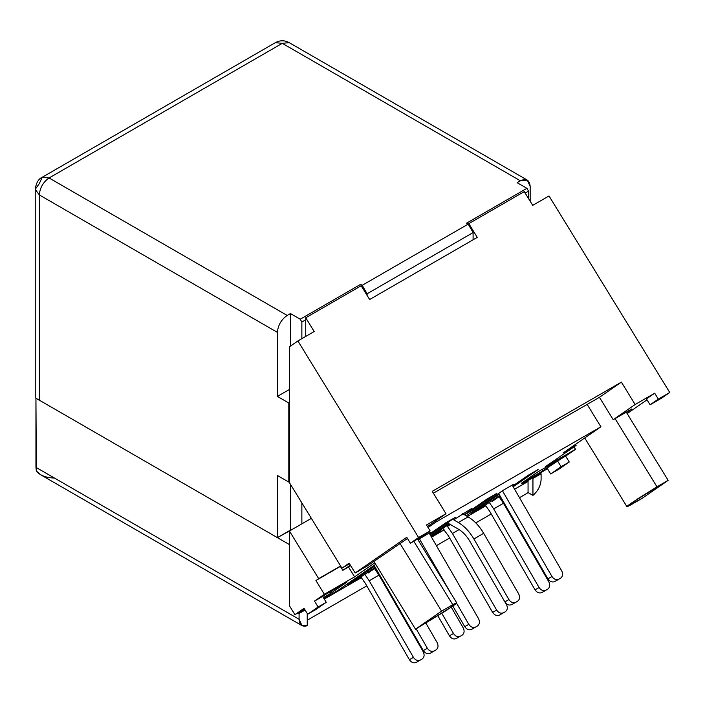 <?xml version="1.0" encoding="UTF-8"?>
<svg xmlns="http://www.w3.org/2000/svg" width="705" height="705" viewBox="0 0 705 705"><rect width="100%" height="100%" fill="white"/><g stroke="black" fill="none" stroke-linecap="round" stroke-linejoin="round"><path stroke-width="1.06" d="M309.504 515.337L309.195 514.844L309.504 515.337M54.47 478.043C45.975 477.796 39.929 475.452 36.343 471.002L35.946 398.237L39.304 400.176L39.304 194.924C39.929 187.75 43.19 182.101 49.086 177.977C43.19 182.101 39.929 187.75 39.304 194.924L277.4 332.381L277.4 396.413L289.429 389.468L277.4 396.413L288.812 403.004L289.429 402.643L288.812 403.004L277.4 396.413L277.4 332.381C278.017 325.208 281.286 319.559 287.182 315.435L49.086 177.977L282.291 43.331L520.387 180.797L527.305 180.11L530.169 186.446L530.169 201.233L530.169 186.446C529.552 179.995 526.291 178.109 520.387 180.797L517.126 182.683L526.908 188.332L466.569 223.168L468.199 224.111L473.09 232.579L367.094 293.782L367.094 295.386L367.094 293.782L362.203 285.305L360.572 284.371L300.233 319.206L301.863 322.026L305.732 319.788L301.863 322.026L301.863 338.656L301.863 322.026L300.233 319.206L360.572 284.371L362.203 285.305L468.199 224.111L466.569 223.168L526.908 188.332L517.126 182.683L520.387 180.797L282.291 43.331L49.086 177.977L287.182 315.435L290.442 313.558L300.233 319.206L290.442 313.558L290.442 346.093L290.442 313.558L287.182 315.435C281.286 319.559 278.017 325.208 277.4 332.381L39.304 194.924L39.304 400.176L277.4 537.642L277.4 475.496L288.812 482.088L289.429 481.735L288.812 482.088L288.812 403.004L288.812 482.088L277.4 475.496L277.4 537.642L289.429 544.586L35.946 398.237L35.946 467.353L299.087 619.272L299.087 613.465L298.039 612.856L299.087 613.465L305.098 610.001L299.087 613.465L299.087 619.272L35.946 467.353L36.343 471.002L40.634 474.738L301.951 625.608M301.863 502.894L301.863 523.85L301.863 502.894M289.429 543.881L288.812 544.234L289.429 543.881M528.538 198.581L528.538 191.152L525.172 193.1L528.538 191.152L528.538 198.581M528.054 492.575L528.054 481.436L514.588 489.208L528.054 481.436L526.97 480.81L528.054 481.436L528.054 492.575L532.945 495.395L532.945 478.448L531.896 477.84L532.945 478.448L541.096 473.742L541.096 479.55C540.691 485.754 537.968 491.033 532.945 495.395L528.054 492.575L526.423 493.676L528.054 492.575M500.77 497.184L499.81 497.739L500.77 497.184M485.86 505.793L467.389 516.457L485.86 505.793M444.176 529.86L431.504 537.175L444.176 529.86M376.258 569.067L375.333 569.605L376.258 569.067M361.383 577.659L324.282 599.074L361.383 577.659M307.239 620.215L366.759 585.855L307.239 620.215M380.577 577.871L381.149 577.545L380.577 577.871M436.395 545.652L449.649 537.994L436.395 545.652M475.787 522.907L491.235 513.989L475.787 522.907M505.062 506.005L505.661 505.661L505.062 506.005M519.479 497.677L526.423 493.676L519.479 497.677M307.239 613.5L307.239 625.705L302.031 625.652L299.087 619.272C299.493 625.009 302.216 627.15 307.239 625.705L307.239 613.5M540.048 473.134L541.096 473.742L540.048 473.134M526.908 188.332L528.538 191.152L526.908 188.332M290.442 484.309L290.733 530.275L277.4 537.642L290.442 530.107L290.442 484.309M473.09 232.579L473.09 239.788L473.09 232.579L468.199 224.111L362.203 285.305L367.094 293.782L473.09 232.579M360.572 284.371L362.203 287.191L360.572 284.371M35.25 397.84L35.25 189.275L39.304 194.924L35.25 189.275L39.304 183.626L42.168 177.29L49.086 177.977L42.168 177.29L275.373 42.652L282.291 43.331L275.373 42.652C279.982 40.159 284.6 40.159 289.209 42.652L282.291 43.331L289.209 42.652L527.305 180.11M541.096 473.742L532.945 478.448L532.945 495.395C537.968 491.033 540.691 485.754 541.096 479.55L541.096 473.742M288.812 544.234L35.946 398.237L288.812 544.234M532.716 205.366L524.264 191.61L468.816 223.626L477.267 237.382L369.632 299.519L361.18 285.763L305.732 317.779L314.183 331.535L297.88 340.947L418.611 537.51L430.103 530.874L426.481 524.978L445.974 513.725L432.227 491.341L621.396 382.128L635.143 404.511L654.698 393.223L658.32 399.109L669.75 392.509L549.019 195.955L532.716 205.366L549.019 195.955L669.75 392.509L661.519 398.202L650.089 404.802L658.32 399.109L654.698 393.223L635.143 404.511L613.191 419.695L631.891 408.9L626.542 412.592L631.891 408.9L613.191 419.695L635.143 404.511L621.396 382.128L599.444 397.312L613.191 419.695L599.444 397.312L621.396 382.128L432.227 491.341L445.974 513.725L426.481 524.978L430.103 530.874L421.872 536.567L410.38 543.202L418.611 537.51L297.88 340.947L289.429 346.798L289.429 482.652L289.429 346.798L297.88 340.947L314.183 331.535L305.732 317.779L361.18 285.763L369.632 299.519L477.267 237.382L468.816 223.626L524.264 191.61L532.716 205.366M468.816 225.177L468.816 223.626L468.816 225.177M305.732 336.417L305.732 317.779L305.732 336.417M522.564 483.859L547.459 468.693L522.564 483.859M500.444 496.628L499.413 497.219L500.444 496.628M492.337 501.308L492.337 500.189L492.337 501.308L500.065 495.959L492.337 501.308M482.546 506.957L471.627 513.266L471.627 512.147L471.627 513.266L482.546 506.957L499.766 495.448L482.546 506.957M441.127 530.874L431.178 536.62L441.127 530.874M375.932 568.512L374.937 569.085L375.932 568.512M368.045 573.068L368.045 571.949L368.045 573.068L375.562 567.869L368.045 573.068M358.263 578.717L347.38 585L347.38 583.881L347.38 585L358.263 578.717L375.254 567.331L358.263 578.717M337.598 590.649L323.947 598.527L337.598 590.649L375.668 564.317L337.598 590.649M289.429 605.727L289.429 531.024L311.363 518.36L289.429 531.024L318.678 578.646L340.612 565.983L315.928 580.541L340.735 566.186L315.928 580.541L318.678 578.646L289.429 531.024L289.429 605.727L294.919 614.663L304.542 609.102L294.919 614.663L304.067 608.327L294.919 614.663L289.429 605.727M627.15 413.579L647.031 399.832L627.15 413.579M646.467 398.915L654.698 393.223L646.467 398.915L650.089 404.802L646.467 398.915M314.492 601.118L322.652 596.412L326.265 602.299L315.84 609.517L307.688 614.222L318.114 607.014L314.492 601.118L324.37 594.289L314.492 601.118L318.114 607.014L326.265 602.299L322.652 596.412L314.492 601.118M374.593 566.177L347.38 585L374.593 566.177M417.986 539.774L430.447 532.275L417.986 539.774M430.676 535.738L448.477 523.427L430.676 535.738M453.667 519.832L471.909 508.34L453.667 519.832M449.349 523.938L431.134 536.54L449.349 523.938M447.56 526.423L450.336 524.502L447.56 526.423M466.296 515.831L503.546 490.072L513.328 484.423L503.546 490.072L466.296 515.831M499.087 494.275L471.627 513.266L499.087 494.275M547.054 468.041L575.518 449.288L545.309 466.728L576.108 445.428L563.039 452.971L600.907 426.789L436.254 521.85L428.05 527.525L436.254 521.85L600.907 426.789L587.159 404.406L433.363 493.2L599.444 397.312L587.159 404.406L600.907 426.789L563.039 452.971L576.108 445.428L575.465 444.379L576.108 445.428L545.309 466.728L575.518 449.288L565.639 456.126L569.252 462.013L558.827 469.23L550.675 473.936L547.054 468.041L550.675 473.936L561.101 466.719L569.252 462.013L565.639 456.126L557.488 460.832L561.101 466.719L557.488 460.832L547.054 468.041M374.787 562.872L354.58 576.849L324.37 594.289L315.928 580.541L324.37 594.289L354.58 576.849L374.787 562.872M346.869 582.18L330.627 593.416L323.375 597.602L330.627 593.416L346.869 582.18L325.675 594.421L346.869 582.18M322.696 596.483L325.675 594.421L322.696 596.483M538.144 469.53L513.152 486.714L513.998 486.23L513.513 485.445L513.998 486.23L538.144 469.53L528.353 475.179L538.144 469.53M512.738 485.992L528.353 475.179L512.738 485.992M455.298 517.364L430.068 534.69L431.152 534.064L430.667 533.28L431.152 534.064L455.298 517.364L445.516 523.013L455.298 517.364M429.653 533.976L445.516 523.013L429.653 533.976M496.717 493.447L472.57 510.147L464.516 514.8L472.57 510.147L472.094 509.363L472.57 510.147L496.717 493.447L486.935 499.096L496.717 493.447M464.357 514.712L486.935 499.096L464.357 514.712M542.586 471.037L521.383 483.277L537.624 472.042L558.827 459.801L542.586 471.037L558.827 459.801L537.624 472.042L521.383 483.277L542.586 471.037L542.727 469.098L542.586 471.037M349.513 563.78L341.943 568.151L289.429 482.652L341.943 568.151L349.513 563.78M350.35 565.128L342.806 570.345L350.632 565.586L348.552 567.032L354.58 576.849L348.552 567.032L342.806 570.345L340.392 566.415L342.806 570.345L350.35 565.128M349.142 563.172L341.943 568.151L349.142 563.172L355.17 572.989L406.759 537.307L410.38 543.202L406.759 537.307L355.17 572.989L367.402 565.921L407.472 538.47L367.402 565.921L355.17 572.989L349.142 563.172M304.067 608.327L307.688 614.222L304.067 608.327M574.029 446.873L575.518 449.288L574.029 446.873M435.655 520.863L436.254 521.85L435.655 520.863M427.442 526.547L445.974 513.725L427.442 526.547M626.269 412.143L626.542 412.592L626.269 412.143M330.777 591.477L330.627 593.416L330.777 591.477M550.675 473.936L558.827 469.23L569.252 462.013L561.101 466.719L550.675 473.936M318.114 607.014L307.688 614.222L315.84 609.517L326.265 602.299L318.114 607.014M418.611 537.51L410.38 543.202L421.872 536.567L430.103 530.874L418.611 537.51M661.519 398.202L669.75 392.509L658.32 399.109L650.089 404.802L661.519 398.202M615.077 418.603L656.972 486.802L668.155 480.343L626.542 412.592L668.155 480.343L642.088 498.373L626.895 506.595L637.064 499.246L656.972 486.802L615.077 418.603M668.155 480.343L631.222 503.159C625.626 507.168 625.52 507.732 630.896 504.833L642.088 498.373L668.155 480.343M373.897 561.436L415.518 629.186L441.586 611.156L399.973 543.396L441.586 611.156L452.769 604.696L413.791 541.228L452.769 604.696L456.778 602.934L446.609 610.283L415.518 629.186L373.897 561.436M441.586 611.156L415.518 629.186L452.451 606.37C458.047 602.361 458.153 601.797 452.769 604.696L441.586 611.156M425.926 623.176L437.144 642.608L425.926 623.176M374.126 565.384L423.317 650.583L427.353 648.256L416.144 628.825L427.353 648.256C429.354 651.112 431.671 651.993 434.315 650.891L435.946 649.948C438.219 648.212 438.625 645.762 437.144 642.608C438.625 645.762 438.219 648.212 435.946 649.948L430.279 653.227C427.635 654.328 425.318 653.447 423.317 650.583L374.126 565.384M431.909 652.284L435.946 649.948M434.315 650.891C431.671 651.993 429.354 651.112 427.353 648.256L423.317 650.583C425.318 653.447 427.635 654.328 430.279 653.227L434.315 650.891M483.683 533.315L518.695 593.945L483.683 533.315L473.901 538.964C469.565 531.605 464.375 526.133 458.338 522.528L452.61 519.224L458.338 522.528L468.12 516.88C474.157 520.475 479.347 525.956 483.683 533.315C479.347 525.956 474.157 520.475 468.12 516.88L462.612 513.698L468.12 516.88L458.338 522.528C464.375 526.133 469.565 531.605 473.901 538.964L508.913 599.594L473.901 538.964L483.683 533.315M469.865 541.29L504.877 601.929L508.913 599.594C510.905 602.458 513.231 603.339 515.866 602.237L517.496 601.295C519.779 599.558 520.175 597.109 518.695 593.945C520.175 597.109 519.779 599.558 517.496 601.295L511.83 604.564C509.195 605.665 506.869 604.793 504.877 601.929L469.865 541.29C466.648 535.844 462.806 531.79 458.338 529.12C462.806 531.79 466.648 535.844 469.865 541.29M447.411 522.819L458.338 529.12L447.411 522.819M513.478 603.621L517.496 601.295M515.866 602.237C513.231 603.339 510.905 602.458 508.913 599.594L504.877 601.929C506.869 604.793 509.195 605.665 511.83 604.564L515.866 602.237M452.857 606.088L464.745 626.666L468.781 624.339L456.602 603.242L468.781 624.339C470.781 627.203 473.099 628.076 475.743 626.974L477.373 626.04C479.647 624.295 480.043 621.854 478.563 618.69L429.178 533.147L478.563 618.69C480.043 621.854 479.647 624.295 477.373 626.04L471.707 629.309C469.063 630.411 466.745 629.53 464.745 626.666L452.857 606.088M450.795 593.187L419.396 538.796L450.795 593.187M473.346 628.358L477.373 626.04L473.346 628.358M475.743 626.974C473.099 628.076 470.781 627.203 468.781 624.339L464.745 626.666C466.745 629.53 469.063 630.411 471.707 629.309L475.743 626.974M498.629 493.474L547.917 578.84L551.953 576.505L502.471 490.812L551.953 576.505C553.945 579.369 556.271 580.25 558.906 579.149L560.537 578.206C562.819 576.47 563.216 574.02 561.735 570.856L512.262 485.163L561.735 570.856C563.216 574.02 562.819 576.47 560.537 578.206L554.87 581.475C552.235 582.577 549.909 581.704 547.917 578.84L498.629 493.474M556.518 580.532L560.537 578.206M558.906 579.149C556.271 580.25 553.945 579.369 551.953 576.505L547.917 578.84C549.909 581.704 552.235 582.577 554.87 581.475L558.906 579.149M437.893 615.844L449.438 635.839L453.474 633.513L441.832 613.35L453.474 633.513C455.474 636.368 457.792 637.25 460.435 636.148L462.031 635.231C464.304 633.487 464.701 631.046 463.229 627.882L451.271 607.181L463.229 627.882C464.701 631.046 464.304 633.487 462.031 635.231L456.399 638.483C453.756 639.585 451.438 638.704 449.438 635.839L437.893 615.844M458.003 637.549L462.031 635.231M460.435 636.148C457.792 637.25 455.474 636.368 453.474 633.513L449.438 635.839C451.438 638.704 453.756 639.585 456.399 638.483L460.435 636.148M489.649 511.231L535.033 589.838L539.069 587.512L493.685 508.904L489.217 502.348L493.685 508.904L539.069 587.512C541.07 590.376 543.388 591.248 546.031 590.147L547.662 589.204C549.935 587.468 550.332 585.018 548.851 581.863L503.467 503.255L548.851 581.863C550.332 585.018 549.935 587.468 547.662 589.204L541.995 592.482C539.351 593.584 537.034 592.702 535.033 589.838L489.649 511.231L485.26 505.088L489.649 511.231M499.008 496.699L503.467 503.255L493.685 508.904L503.467 503.255L499.008 496.699M543.625 591.539L547.662 589.204M546.031 590.147C543.388 591.248 541.07 590.376 539.069 587.512L535.033 589.838C537.034 592.702 539.351 593.584 541.995 592.482L546.031 590.147M505.564 602.916L506.446 604.441L505.564 602.916M448.389 535.809L492.619 612.416L496.655 610.089L452.425 533.473L446.899 525.63L452.425 533.473L496.655 610.089C498.655 612.945 500.973 613.826 503.617 612.724L505.247 611.781C507.521 610.045 507.917 607.595 506.446 604.441C507.917 607.595 507.521 610.045 505.247 611.781L499.581 615.06C496.937 616.161 494.619 615.28 492.619 612.416L448.389 535.809L442.863 528.424L448.389 535.809M459.131 529.605L452.425 533.473L459.131 529.605M501.22 614.108L505.247 611.781M503.617 612.724C500.973 613.826 498.655 612.945 496.655 610.089L492.619 612.416C494.619 615.28 496.937 616.161 499.581 615.06L503.617 612.724M378.99 575.121L423.22 651.728L378.99 575.121L369.208 580.77L364.749 574.231L369.208 580.77L413.438 657.377L369.208 580.77L378.99 575.121L374.54 568.582L378.99 575.121M365.172 583.097L409.402 659.713L413.438 657.377C415.439 660.241 417.757 661.123 420.4 660.021L422.031 659.078C424.304 657.342 424.701 654.892 423.22 651.728C424.701 654.892 424.304 657.342 422.031 659.078L416.364 662.347C413.72 663.449 411.403 662.568 409.402 659.713L365.172 583.097L360.793 576.963L365.172 583.097M418.003 661.405L422.031 659.078L418.003 661.405M420.4 660.021C417.757 661.123 415.439 660.241 413.438 657.377L409.402 659.713C411.403 662.568 413.72 663.449 416.364 662.347L420.4 660.021M35.25 189.275C36.122 182.947 38.431 178.955 42.168 177.29M626.895 506.595L584.736 437.972M456.778 602.934L417.545 539.061M477.373 626.04L473.337 628.366M422.031 659.078L417.994 661.405"/></g></svg>
